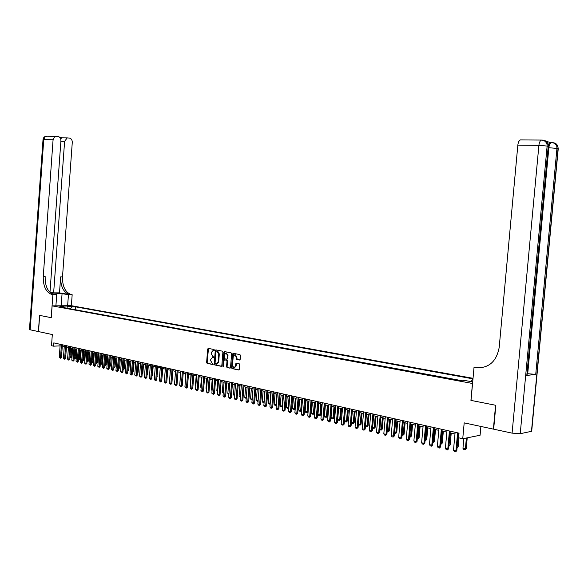 <?xml version="1.0" encoding="UTF-8"?>
<svg xmlns="http://www.w3.org/2000/svg" width="588" height="588" viewBox="0 0 588 588"><rect width="100%" height="100%" fill="white"/><g stroke="black" fill="none" stroke-linecap="round" stroke-linejoin="round"><path stroke-width="0.88" d="M214.407 350.125L214.069 349.522L208.277 348.383L207.682 349.029L206.616 362.48L207.094 363.34L212.9 364.56L213.297 364.112L212.202 363.347L210.651 360.584L210.739 359.459L212.577 357.401L213.856 357.122L212.76 356.365L211.202 353.608L211.298 352.484L213.165 350.419L214.407 350.125M239.529 360.047L240.161 359.393L240.477 355.505L239.97 354.623L233.223 353.292L232.613 353.954L231.51 367.698L232.01 368.58L238.772 370.006L239.36 369.352L239.735 364.663L239.228 363.774L236.31 363.178L235.714 363.832L235.523 366.148L233.958 367.897L232.488 365.515L233.215 356.46L234.84 354.704L236.258 357.07L236.641 359.466L239.757 360.032M49.98 292.383L60.917 140.826C60.902 138.423 59.954 136.967 58.072 136.453L55.735 136.247L54.618 136.717L53.082 139.731L43.747 139.628L30.172 329.802L38.396 331.566L39.558 315.381L51.259 317.674L39.675 315.403L38.514 331.595L52.317 334.55L51.509 345.707L53.552 346.17L53.795 342.885L459.015 433.143L458.589 437.795L462.741 438.736L480.087 435.252L480.896 426.447M531.545 430.497L531.684 431.283L520.226 433.709L512.089 433.135L493.648 429.181L495.853 405.301L470.929 400.391L495.588 405.25L493.383 429.122L464.189 422.868L462.741 438.736M470.929 400.391L472.473 383.472L52.112 305.87L71.405 305.701L473.031 378.312M51.259 317.682L52.112 305.87M222.911 352.036L222.411 351.168L215.892 349.882L215.281 350.529L214.201 364.075L214.694 364.942L221.242 366.317L221.816 365.67L222.911 352.036M224.498 351.58L231.121 352.881L231.628 353.755L230.518 367.493L229.959 368.147L227.056 367.544L226.556 366.662L227.005 361.113L226.505 360.238L224.601 359.849L224.013 360.503L223.55 366.265L223.146 366.714L222.771 366.103L223.881 352.227L224.498 351.58M69.707 306.26L74.22 306.576L69.707 306.26M472.98 378.841L75.58 306.84L71.971 306.877L70.295 308.825M472.914 379.605L472.267 379.686L472.899 379.797M472.701 381.921L465.13 380.532L461.8 380.928L60.343 306.987L64.033 306.951L59.506 306.12L67.429 306.054L71.971 306.877M462.66 380.826L74.426 309.582M62.291 346.001L64.268 346.442M66.444 346.927L68.443 347.376M70.633 347.868L72.655 348.324M74.86 348.816L76.91 349.272M79.123 349.772L81.195 350.235M83.422 350.735L85.517 351.205M87.759 351.705L89.883 352.183M92.132 352.682L94.286 353.168M96.542 353.675L98.725 354.16M100.996 354.667L103.201 355.167M105.487 355.674L107.722 356.174M110.022 356.688L112.286 357.195M114.594 357.717L116.887 358.232M119.21 358.746L121.532 359.268M123.862 359.79L126.214 360.319M128.559 360.841L130.94 361.377M133.3 361.907L135.718 362.443M138.084 362.98L140.532 363.524M142.913 364.06L145.39 364.611M147.794 365.155L150.3 365.714M152.711 366.25L155.247 366.824M157.672 367.368L160.245 367.941M162.685 368.492L165.294 369.073M167.749 369.624L170.388 370.212M172.85 370.763L175.525 371.366M178.01 371.925L180.722 372.527M183.213 373.086L185.962 373.703M188.469 374.262L191.254 374.887M193.775 375.453L196.598 376.085M199.134 376.651L201.993 377.29M204.543 377.863L207.439 378.51M210.012 379.091L212.944 379.745M215.524 380.326L218.501 380.995M221.095 381.575L224.109 382.251M226.725 382.832L229.776 383.516M232.407 384.111L235.501 384.802M238.155 385.397L241.286 386.095M243.954 386.691L247.129 387.404M249.812 388.006L253.031 388.727M255.729 389.33L258.992 390.065L257.985 401.384L257.11 401.178L256.368 400.112L258.125 400.524M261.704 390.667L265.019 391.41M267.746 392.027L271.105 392.777M273.854 393.394L277.249 394.151M280.02 394.776L283.467 395.548M286.253 396.165L289.744 396.951M292.545 397.576L296.095 398.37M298.91 399.002L302.504 399.811L301.6 410.328L300.689 410.446L301.593 399.605M305.348 400.443L308.987 401.259M311.846 401.905L315.543 402.729M318.417 403.375L322.165 404.213M325.061 404.86L328.861 405.713M331.772 406.367L335.63 407.227M338.563 407.888L342.473 408.763M345.428 409.424L349.39 410.314M352.366 410.975L356.387 411.879M359.378 412.548L363.457 413.467M366.478 414.143L370.616 415.069M373.652 415.745L377.849 416.686M380.906 417.37L385.169 418.325M388.242 419.016L392.564 419.986M395.665 420.677L400.053 421.662M403.177 422.36L407.624 423.36M410.769 424.066L415.29 425.073M418.45 425.785L423.037 426.807M426.226 427.527L430.879 428.564M434.091 429.284L438.817 430.342M442.051 431.07L446.843 432.143M450.107 432.871L454.972 433.966M458.25 434.701L458.86 434.833M53.552 346.17L60.094 345.876M75.382 309.575L75.58 306.84M64.643 307.781L64.033 306.951M471.157 381.641L472.267 379.686M66.973 308.208L67.429 306.054M214.252 350.492L213.187 350.419M212.628 357.394L213.701 357.482M208.497 348.427L207.145 362.443L207.623 363.303L213.15 364.464M216.105 349.926L214.738 364.031L215.223 364.898L221.544 366.228M216.413 351.058L215.987 351.506L215.039 363.406L216.303 364.2L218.133 362.135L218.78 353.983L216.803 351.036M216.766 364.163L218.662 362.098L218.133 362.135M216.399 351.058L217.744 351.183L219.317 353.947L218.662 362.098M230.246 368.059L227.056 367.544M224.939 359.834L227.034 360.201L227.534 361.076L227.086 366.625L227.585 367.5M224.704 351.617L223.455 366.552M227.468 355.35L226.071 353.006L224.476 354.755L224.219 357.923L224.719 358.79L226.623 359.18L227.211 358.526L227.468 355.35L227.997 355.321L226.159 353.006M226.814 359.158L227.74 358.489L227.211 358.526M227.997 355.321L227.74 358.489M234.913 354.704L235.369 354.674L236.788 357.034L237.17 359.43L239.867 359.974M234.362 367.868L236.053 366.111L235.523 366.148M236.53 363.222L236.053 366.111M233.443 353.337L232.039 367.662L232.539 368.544L239.081 369.918M69.994 356.659L70.972 356.887L71.618 348.089M71.905 356.835L71.141 357.636L70.972 356.887L71.905 356.835L72.53 348.294M70.986 357.644L69.972 356.938M61.446 344.59L60.513 357.467L61.461 357.416L60.535 358.224L59.27 357.173L60.211 344.311M62.379 344.796L61.461 357.416M59.27 357.173L60.513 357.467L60.535 358.224M67.635 305.738L68.443 294.72L62.071 293.632L50.517 292.861M68.443 294.72L71.288 294.566C65.297 292.427 62.372 286.54 62.504 276.904L72.28 142.414C72.273 140.032 71.339 138.592 69.494 138.092L67.223 137.886L64.606 141.34L60.887 141.296M59.498 292.883L69.435 294.566C63.453 292.42 60.527 286.525 60.66 276.875L59.498 292.883L53.64 292.868L49.995 292.243M53.89 294.544L53.905 294.544C47.929 292.368 45.019 286.393 45.158 276.61L43.255 276.573L53.082 139.731M51.215 317.674L52.876 294.698L51.994 294.544C46.026 292.361 43.115 286.378 43.255 276.573M52.876 294.698L56.713 294.706L52.097 293.912M53.64 292.868L64.606 141.34M30.172 329.802L29.474 329.405L43.012 139.746L43.747 139.628L45.033 136.842L46.959 136.173M55.904 305.841L56.713 294.706M71.368 305.701L72.17 294.72M59.917 137.533L61.894 137.812L60.637 138.797M548.207 144.633L549.993 142.517L550.64 142.494L546.303 141.429M471.017 400.406L474.016 367.478L477.456 367.132L481.418 367.809M474.016 367.478L475.457 367.728C488.54 368.558 496.448 361.811 499.183 347.479L517.844 145.111C518.204 142.237 519.064 140.51 520.431 139.922L521.122 139.9M526.855 374.835L526.797 375.46L535.734 374.358L527.186 373.681M475.457 367.728L481.557 367.801M74.213 357.644L75.124 357.857L75.771 349.022M76.058 357.805L75.293 358.606L75.124 357.857L76.058 357.805L76.683 349.221M75.139 358.614L74.184 358.004M78.469 358.636L79.314 358.834L79.968 349.956M80.24 358.783L79.476 359.584L79.314 358.834L80.24 358.783L80.879 350.161M79.321 359.591L78.439 359.084M82.761 359.643L83.533 359.819L84.194 350.904M84.466 359.768L83.694 360.569L83.533 359.819L84.466 359.768L85.106 351.109M83.54 360.576L82.724 360.172M87.097 360.65L87.796 360.811L88.457 351.859M88.729 360.76L87.796 361.576L87.796 360.811L88.729 360.76L89.369 352.065M87.796 361.576L87.046 361.267M65.606 345.516L64.658 358.445L65.606 358.393L64.68 359.209L63.408 358.151L64.357 345.237M66.532 345.722L65.606 358.393M63.408 358.151L64.658 358.445L64.68 359.209M69.796 346.45L68.84 359.437L69.788 359.378L68.862 360.201L67.583 359.136L68.531 346.163M70.722 346.655L69.788 359.378M67.583 359.136L68.84 359.437L68.862 360.201M74.014 347.39L73.059 360.429L74.007 360.378L73.074 361.201L71.787 360.135L72.743 347.104M74.948 347.596L74.007 360.378M71.787 360.135L73.059 360.429L73.074 361.201M78.278 348.339L77.315 361.436L78.27 361.377L77.329 362.208L76.036 361.135L76.999 348.052M79.211 348.544L78.27 361.377M76.036 361.135L77.315 361.436L77.329 362.208M91.463 361.671L92.088 361.811L92.757 352.822M93.022 361.76L92.25 362.568L92.088 361.811L93.022 361.76L93.676 353.028M92.088 362.575L91.412 362.377M82.577 349.294L81.607 362.451L82.563 362.392L81.614 363.222L80.313 362.149L81.284 349.007M83.511 349.5L82.563 362.392M80.313 362.149L81.607 362.451L81.614 363.222M95.873 362.693L96.425 362.825L97.093 353.792M97.358 362.767L96.579 363.582L96.425 362.825L97.358 362.767L98.012 353.998M96.425 363.59L95.815 363.45M86.914 350.264L85.936 363.472L86.892 363.413L85.944 364.251L84.635 363.163L85.613 349.97M87.847 350.47L86.892 363.413M84.635 363.163L85.936 363.472L85.944 364.251M100.32 363.729L100.798 363.847L101.474 354.777M101.731 363.788L100.945 364.604L100.798 363.847L101.731 363.788L102.386 354.983M100.791 364.611L100.261 364.486M91.287 351.234L90.309 364.509L91.258 364.45L90.309 365.28L88.994 364.2L89.971 350.94M92.22 351.44L91.258 364.45M88.994 364.2L90.309 364.509L90.309 365.28M104.811 364.781L105.208 364.869L105.884 355.762M106.141 364.81L105.355 365.633L105.208 364.869L106.141 364.81L106.803 355.968M105.201 365.64L104.752 365.538M95.704 352.219L94.712 365.545L95.668 365.486L94.712 366.324L93.389 365.236L94.374 351.925M96.638 352.425L95.668 365.486M93.389 365.236L94.712 365.545L94.712 366.324M109.331 365.832L110.338 356.762M110.588 365.846L109.64 366.684L109.655 365.912L110.588 365.846L111.257 356.967M100.158 353.212L99.159 366.596L100.114 366.537L99.151 367.382L97.821 366.28L98.813 352.91M101.092 353.417L100.114 366.537M97.821 366.28L99.159 366.596L99.151 367.382M113.903 366.897L114.829 357.769M115.079 366.89L114.123 367.735L114.138 366.956L115.079 366.89L115.748 357.974M104.649 354.211L103.642 367.662L104.598 367.596L103.635 368.441L102.297 367.338L103.297 353.91M105.583 354.417L104.598 367.596M102.297 367.338L103.642 367.662L103.635 368.441M118.511 367.978L119.364 358.783M119.607 367.948L118.651 368.794L118.666 368.007L119.607 367.948L120.283 358.989M109.184 355.218L108.17 368.727L109.125 368.661L108.155 369.514L106.81 368.404L107.817 354.917M110.118 355.431L109.125 368.661M106.81 368.404L108.17 368.727L108.155 369.514M123.164 369.058L123.936 359.812M124.171 369.014L123.215 369.859L123.237 369.073L124.171 369.014L124.854 360.01M113.756 356.24L112.734 369.808L113.69 369.742L112.72 370.594L111.36 369.484L112.382 355.931M114.689 356.446L113.69 369.742M111.36 369.484L112.734 369.808L112.72 370.594M127.853 370.146L128.779 370.087L129.463 361.047M128.779 370.087L127.794 370.932M127.839 370.411L127.817 370.932M118.372 357.269L117.343 370.896L118.298 370.83L117.328 371.69L115.954 370.565L116.983 356.96M119.305 357.475L118.298 370.83M115.954 370.565L117.343 370.896L117.328 371.69M132.594 371.226L133.432 371.168L134.123 362.09M133.432 371.168L132.535 372.02M123.024 358.305L121.995 371.991L122.943 371.925L121.973 372.792L120.591 371.66L121.628 357.989M123.958 358.511L122.943 371.925M120.591 371.66L121.995 371.991L121.973 372.792M137.379 372.314L138.121 372.263L138.819 363.141M137.313 373.101L138.121 372.263M127.728 359.349L126.685 373.101L127.64 373.035L126.655 373.902L125.273 372.77L126.31 359.033M128.662 359.562L127.64 373.035M125.273 372.77L126.685 373.101L126.655 373.902M142.2 373.409L142.855 373.365L143.553 364.2M142.149 374.1L142.855 373.365M132.469 360.407L131.418 374.218L132.374 374.152L131.389 375.019L129.992 373.88L131.043 360.091M133.403 360.613L132.374 374.152M129.992 373.88L131.418 374.218L131.389 375.019M147.073 374.519L147.632 374.475L148.338 365.273M147.029 375.107L147.632 374.475M137.254 361.473L136.196 375.35L137.151 375.276L136.166 376.151L134.755 375.012L135.813 361.15M138.187 361.679L137.151 375.276M134.755 375.012L136.196 375.35L136.166 376.151M151.991 375.636L152.454 375.6L153.167 366.353M151.954 376.122L152.454 375.6M142.083 362.546L141.017 376.489L141.973 376.416L140.98 377.298L139.569 376.144L140.628 362.223M143.016 362.759L141.973 376.416M139.569 376.144L141.017 376.489L140.98 377.298M156.952 376.761L158.032 367.449M156.922 377.143L157.319 376.732M146.956 363.634L145.883 377.636L146.838 377.562L145.846 378.444L144.42 377.29L145.493 363.31M147.889 363.84L146.838 377.562M144.42 377.29L145.883 377.636L145.846 378.444M161.957 377.893L162.95 368.551M151.88 364.729L150.8 378.797L151.748 378.723L150.756 379.613L149.315 378.451L150.396 364.398M152.814 364.942L151.748 378.723M149.315 378.451L150.8 378.797L150.756 379.613M167.014 379.04L167.911 369.661M156.842 365.839L155.754 379.973L156.709 379.892L155.71 380.781L154.262 379.62L155.35 365.501M157.775 366.045L156.709 379.892M154.262 379.62L155.754 379.973L155.71 380.781M172.122 380.201L172.916 370.778M161.854 366.956L160.759 381.149L161.715 381.075L160.708 381.972L159.252 380.796L160.348 366.618M162.788 367.162L161.715 381.075M159.252 380.796L160.759 381.149L160.708 381.972M166.918 368.081L165.809 382.347L166.764 382.266L165.757 383.17L164.295 381.987L165.397 367.743M167.852 368.286L166.764 382.266M164.295 381.987L165.809 382.347L165.757 383.17M180.626 372.505L179.957 382.303M172.027 369.22L170.91 383.552L171.865 383.464L170.851 384.376L169.373 383.185L170.491 368.874M172.96 369.426L171.865 383.464M169.373 383.185L170.91 383.552L170.851 384.376M185.764 373.659L185.191 383.523M190.946 374.821L190.475 384.75M190.167 384.684L190.446 385.081M196.179 375.989L195.4 385.897L195.811 386M195.4 385.897L195.775 386.441M177.186 370.366L176.062 384.765L177.01 384.684L175.996 385.596L174.511 384.405L175.636 370.021M178.113 370.572L177.01 384.684M174.511 384.405L176.062 384.765L175.996 385.596M182.39 371.528L181.258 385.993L182.214 385.912L181.192 386.823L179.693 385.625L180.825 371.182M183.324 371.734L182.214 385.912M179.693 385.625L181.258 385.993L181.192 386.823M187.645 372.696L186.506 387.235L187.462 387.147L186.433 388.065L184.926 386.86L186.065 372.344M188.579 372.902L187.462 387.147M184.926 386.86L186.506 387.235L186.433 388.065M201.464 377.173L200.677 387.132L201.199 387.257M200.677 387.132L201.155 387.815M192.96 373.88L191.806 388.484L192.754 388.396L191.725 389.322L190.211 388.109L191.357 373.527M193.886 374.086L192.754 388.396M190.211 388.109L191.806 388.484L191.725 389.322M206.8 378.371L206.006 388.374L206.645 388.521M206.006 388.374L206.586 389.212M198.318 375.078L197.156 389.748L198.105 389.66L197.076 390.594L195.547 389.374L196.701 374.718M199.244 375.284L198.105 389.66M195.547 389.374L197.156 389.748L197.076 390.594M212.18 379.576L211.386 389.624L212.143 389.8M211.386 389.624L212.077 390.616M203.727 376.283L202.559 391.027L203.507 390.932L202.47 391.873L200.934 390.645L202.096 375.916M204.653 376.489L203.507 390.932M200.934 390.645L202.559 391.027L202.47 391.873M217.619 391.939L216.818 390.895L217.692 391.101M217.619 380.796L216.818 390.895M209.196 377.496L208.012 392.314L208.968 392.225L207.924 393.159L206.373 391.931L207.549 377.129M210.122 377.702L208.968 392.225M206.373 391.931L208.012 392.314L207.924 393.159M223.227 393.254L222.301 392.174L223.293 392.402M223.109 382.024L222.301 392.174M214.716 378.731L213.525 393.622L214.473 393.519L213.429 394.467L211.864 393.225L213.054 378.356M215.634 378.937L214.473 393.519M211.864 393.225L213.525 393.622L213.429 394.467M228.886 394.577L227.835 393.46L228.96 393.725M228.659 383.266L227.835 393.46M220.287 379.966L219.089 394.93L220.037 394.835L218.986 395.783L217.413 394.541L218.611 379.598M221.213 380.171L220.037 394.835M217.413 394.541L219.089 394.93L218.986 395.783M234.605 395.915L233.429 394.769L234.678 395.055M234.259 384.523L233.429 394.769M225.917 381.222L224.712 396.261L225.66 396.165L224.601 397.113L223.756 396.915L223.021 395.864L224.219 380.848M226.836 381.428L225.66 396.165M223.021 395.864L224.712 396.261L224.601 397.113M240.382 397.267L239.081 396.084L240.455 396.408M239.911 385.787L239.081 396.084M231.606 382.487L230.386 397.606L231.334 397.503L230.275 398.458L229.416 398.26L228.681 397.201L229.893 382.112M232.525 382.692L231.334 397.503M228.681 397.201L230.386 397.606L230.275 398.458M246.218 398.627L244.784 397.415L246.284 397.767M245.622 387.066L244.784 397.415M237.346 383.766L236.119 398.958L237.067 398.855L236.001 399.818L235.134 399.612L234.391 398.546L235.619 383.383M238.265 383.971L237.067 398.855M234.391 398.546L236.119 398.958L236.001 399.818M252.112 400.009L251.282 399.818L250.547 398.76L252.179 399.142M251.392 388.359L250.547 398.76M243.145 385.059L241.911 400.325L242.851 400.222L241.786 401.192L240.911 400.979L240.169 399.913L241.403 384.67M244.064 385.265L242.851 400.222M240.169 399.913L241.911 400.325L241.786 401.192M257.221 389.668L256.368 400.112M249.011 386.367L247.761 401.707L248.702 401.597L247.629 402.574L246.754 402.368L245.997 401.295L247.247 385.971M249.929 386.573L248.702 401.597M245.997 401.295L247.761 401.707L247.629 402.574M263.108 390.983L262.248 401.486L264.019 401.898L264.879 391.38M264.093 402.677L264.159 401.883M263.872 402.758L262.99 402.552L262.248 401.486M254.927 387.683L253.671 403.103L254.611 402.993L253.538 403.978L252.649 403.765L251.892 402.684L253.149 387.286M255.846 387.889L254.611 402.993M251.892 402.684L253.671 403.103L253.538 403.978M269.047 392.314L268.179 402.868L269.973 403.287L270.847 392.718M270.186 403.919L270.237 403.258M269.826 404.154L268.929 403.941L268.179 402.868M260.91 389.021L259.646 404.515L260.58 404.404L259.499 405.389L258.602 405.176L257.845 404.088L259.11 388.617M261.829 389.219L260.58 404.404M257.845 404.088L259.646 404.515L259.499 405.389M275.059 393.659L274.184 404.272L275.993 404.691L276.867 394.07M276.345 405.176L275.838 405.558L276.382 404.64M275.838 405.558L274.934 405.345L274.184 404.272M266.952 390.366L265.673 405.94L266.614 405.83L265.526 406.815L264.622 406.602L263.858 405.514L265.137 389.962M267.871 390.564L266.614 405.83M263.858 405.514L265.673 405.94L265.526 406.815M281.123 395.018L280.241 405.683L282.071 406.11L282.953 395.43M282.563 406.44L281.909 406.977L282.071 406.11L282.593 406.043M281.909 406.977L280.998 406.764L280.241 405.683M273.06 391.726L271.774 407.381L272.707 407.264L271.619 408.263L270.7 408.043L269.936 406.947L271.222 391.314M273.971 391.924L272.707 407.264M269.936 406.947L271.774 407.381L271.619 408.263M287.253 396.393L286.363 407.109L288.216 407.543L289.105 396.804M288.855 407.712L288.046 408.417L288.216 407.543L288.87 407.455M288.046 408.417L287.12 408.197L286.363 407.109M279.234 393.1L277.933 408.836L278.866 408.719L277.771 409.718L276.845 409.498L276.073 408.395L277.374 392.688M280.138 393.298L278.866 408.719M276.073 408.395L277.933 408.836L277.771 409.718M293.449 397.782L292.552 408.55L294.419 408.983L295.316 398.201M295.205 408.998L294.243 409.865L294.419 408.983L295.213 408.88M294.243 409.865L293.309 409.645L292.552 408.55M285.467 394.489L284.151 410.306L285.084 410.189L283.989 411.196L283.048 410.968L282.277 409.865L283.585 394.07M286.371 394.688L285.084 410.189M282.277 409.865L284.151 410.306L283.989 411.196M301.6 410.328L300.505 411.328L299.564 411.108L298.8 410.005L300.689 410.446L300.505 411.328M299.704 399.186L298.8 410.005M291.766 395.893L290.443 411.791L291.376 411.666L290.274 412.68L289.325 412.46L288.546 411.343L289.869 395.467M292.67 396.091L291.376 411.666M288.546 411.343L290.443 411.791L290.274 412.68M306.025 400.597L305.113 411.482L307.024 411.923L307.936 401.023M307.928 411.806L306.833 412.813L307.024 411.923L307.928 411.806L308.818 401.222M306.833 412.813L305.885 412.585L305.113 411.482M298.131 397.312L296.8 413.29L297.726 413.166L296.617 414.187L295.661 413.959L294.882 412.842L296.22 396.885M299.035 397.51L297.726 413.166M294.882 412.842L296.8 413.29L296.617 414.187M312.419 402.03L311.5 412.967L313.426 413.415L314.345 402.464M314.33 413.298L313.235 414.305L313.426 413.415L314.33 413.298L315.227 402.662M313.235 414.305L312.272 414.077L311.5 412.967M304.569 398.745L303.224 414.812L304.15 414.687L303.033 415.709L302.07 415.481L301.291 414.356L302.629 398.311M305.473 398.943L304.15 414.687M301.291 414.356L303.224 414.812L303.033 415.709M318.872 403.478L317.946 414.474L319.894 414.93L320.827 403.912M320.798 414.797L319.696 415.819L319.894 414.93L320.798 414.797L321.702 404.11M319.696 415.819L318.725 415.591L317.946 414.474M311.074 400.193L309.714 416.348L310.64 416.216L309.523 417.245L308.546 417.017L307.759 415.885L309.112 399.759M311.971 400.391L310.64 416.216M307.759 415.885L309.714 416.348L309.523 417.245M325.399 404.941L324.466 415.995L326.436 416.451L327.376 405.382M327.34 416.326L326.23 417.348L326.436 416.451L327.34 416.326L328.251 405.573M326.23 417.348L325.245 417.113L324.466 415.995M317.652 401.655L316.278 417.899L317.204 417.767L316.079 418.803L315.087 418.568L314.301 417.429L315.668 401.214M318.549 401.854L317.204 417.767M314.301 417.429L316.278 417.899L316.079 418.803M332 406.418L331.051 417.531L333.043 417.995L333.991 406.859M333.947 417.862L332.83 418.891L333.043 417.995L333.947 417.862L334.866 407.058M332.83 418.891L331.838 418.656L331.051 417.531M324.297 403.14L322.915 419.465L323.834 419.332L322.702 420.369L321.709 420.133L320.916 418.994L322.29 402.692M325.186 403.339L323.834 419.332M320.916 418.994L322.915 419.465L322.702 420.369M338.666 407.91L337.71 419.082L339.724 419.553L340.68 408.359M340.621 419.413L339.504 420.449L339.724 419.553L340.621 419.413L341.547 408.557M339.504 420.449L338.497 420.214L337.71 419.082M331.015 404.632L329.618 421.045L330.537 420.912L329.405 421.956L328.391 421.721L327.597 420.567L328.993 404.184M331.904 404.831L330.537 420.912M327.597 420.567L329.618 421.045L329.405 421.956M344.465 420.655L346.479 421.126L347.442 409.873M347.368 420.986L346.251 422.03L346.479 421.126L347.368 420.986L348.309 410.071M346.251 422.03L345.229 421.794L344.465 420.677M337.806 406.146L336.395 422.647L337.314 422.507L336.174 423.566L335.153 423.323L334.359 422.169L335.763 405.691M338.695 406.345L337.314 422.507M334.359 422.169L336.395 422.647L336.174 423.566M351.396 422.272L353.3 422.713L354.277 411.409M354.196 422.581L353.065 423.625L353.3 422.713L354.196 422.581L355.137 411.6M353.065 423.625L352.036 423.382L351.381 422.427M344.671 407.675L343.252 424.271L344.164 424.124L343.024 425.183L341.988 424.94L341.187 423.779L342.606 407.212M345.56 407.874L344.164 424.124M341.187 423.779L343.252 424.271L343.024 425.183M358.401 423.904L360.201 424.323L361.186 412.952M361.091 424.183L359.959 425.234L360.201 424.323L361.091 424.183L362.046 413.151M359.959 425.234L358.379 424.205M351.617 409.226L350.183 425.903L351.095 425.763L349.948 426.829L348.904 426.579L348.096 425.411L349.522 408.756M352.499 409.417L351.095 425.763M348.096 425.411L350.183 425.903L349.948 426.829M365.486 425.558L367.177 425.955L368.169 414.518M368.066 425.808L366.927 426.866L367.177 425.955L368.066 425.808L369.029 414.709M366.927 426.866L365.449 425.999M358.636 410.784L357.188 427.564L358.099 427.417L356.945 428.483L355.887 428.233L355.079 427.064L356.519 410.314M359.518 410.983L358.099 427.417M355.079 427.064L357.188 427.564L356.945 428.483M372.652 427.226L374.233 427.594L375.232 416.098M375.115 427.447L373.975 428.512L374.233 427.594L375.115 427.447L376.092 416.297M373.975 428.512L372.601 427.814M365.736 412.364L364.273 429.233L365.185 429.086L364.023 430.166L362.958 429.909L362.142 428.733L363.597 411.894M366.611 412.563L365.185 429.086M362.142 428.733L364.273 429.233L364.023 430.166M379.899 428.917L381.362 429.262L382.376 417.7M382.244 429.108L381.097 430.181L381.362 429.262L382.244 429.108L383.229 417.892M381.097 430.181L379.833 429.652M372.917 413.967L371.44 430.93L372.344 430.776L371.182 431.864L370.102 431.607L369.279 430.416L370.749 413.482M373.792 414.165L372.344 430.776M369.279 430.416L371.44 430.93L371.182 431.864M387.227 430.622L388.58 430.938L389.594 419.317M389.454 430.791L388.3 431.864L388.58 430.938L389.454 430.791L390.447 419.509M388.3 431.864L387.147 431.511M380.171 415.584L378.687 432.643L379.591 432.489L378.415 433.576L377.327 433.319L376.504 432.129L377.988 415.099M381.046 415.775L379.591 432.489M376.504 432.129L378.687 432.643L378.415 433.576M394.644 432.356L395.871 432.643L396.9 420.957M396.746 432.489L395.584 433.569L395.871 432.643L396.746 432.489L397.745 421.148M395.584 433.569L394.555 433.327M387.521 417.223L386.015 434.37L386.911 434.216L385.735 435.311L384.633 435.046L383.81 433.848L385.309 416.73M388.381 417.414L386.911 434.216M383.81 433.848L386.015 434.37L385.735 435.311M402.141 434.098L403.243 434.363L404.287 422.61M404.118 434.201L402.956 435.296L403.243 434.363L404.118 434.201L405.125 422.794M402.956 435.296L402.052 435.083M394.945 418.876L393.431 436.127L394.32 435.965L393.144 437.068L392.027 436.803L391.196 435.598L392.71 418.377M395.812 419.068L394.32 435.965M391.196 435.598L393.431 436.127L393.144 437.068M409.726 435.87L410.703 436.098L411.754 424.286M411.571 435.943L410.402 437.038L410.703 436.098L411.571 435.943L412.592 424.47M410.402 437.038L409.638 436.855M402.457 420.545L400.928 437.898L401.817 437.729L400.634 438.839L399.502 438.575L398.671 437.362L400.193 420.045M403.317 420.736L401.817 437.729M398.671 437.362L400.928 437.898L400.634 438.839M417.399 437.656L418.252 437.862L419.31 425.977M419.112 437.692L417.943 438.795L418.252 437.862L419.112 437.692L420.141 426.16M417.943 438.795L417.311 438.648M410.056 422.243L408.513 439.684L409.402 439.523L408.212 440.64L407.065 440.368L406.227 439.148L407.771 421.728M410.916 422.434L409.402 439.523M406.227 439.148L408.513 439.684L408.212 440.64M425.161 439.471L425.881 439.64L426.947 427.689M426.741 439.471L425.565 440.581L425.881 439.64L426.741 439.471L427.777 427.873M425.565 440.581L425.073 440.463M417.745 423.955L416.186 441.5L417.068 441.331L415.87 442.455L414.716 442.183L413.879 440.956L415.429 423.441M418.597 424.146L417.068 441.331M413.879 440.956L416.186 441.5L415.87 442.455M433.018 441.301L433.606 441.441L434.679 429.416M434.459 441.272L433.275 442.382L433.606 441.441L434.459 441.272L435.502 429.6M425.528 425.69L423.948 443.337L424.83 443.161L423.632 444.293L422.456 444.014L421.611 442.779L423.184 425.168M426.374 425.874L424.83 443.161M421.611 442.779L423.948 443.337L423.632 444.293M440.963 443.154L441.412 443.256L442.499 431.173M442.264 443.087L441.074 444.212L441.412 443.256L442.264 443.087L443.323 431.357M433.4 427.439L431.805 445.19L432.68 445.013L431.474 446.152L430.291 445.873L429.438 444.631L431.026 426.91M434.238 427.63L432.68 445.013M429.438 444.631L431.805 445.19L431.474 446.152M449.004 445.028L450.415 432.944M450.158 444.925L448.967 446.057L449.313 445.101L450.158 444.925L451.231 433.128M441.36 429.211L439.758 447.071L440.625 446.887L439.412 448.034L438.214 447.755L437.362 446.505L438.964 428.681M442.198 429.402L440.625 446.887M437.362 446.505L439.758 447.071L439.412 448.034M457.141 446.924L458.42 434.738M457.089 447.556L458.155 446.784L458.963 437.884M458.155 446.784L457.052 447.902M449.423 431.011L447.799 448.967L448.666 448.784L447.446 449.938L446.233 449.651L445.373 448.394L446.998 430.467M450.254 431.195L448.666 448.784M445.373 448.394L447.799 448.967L447.446 449.938M463.851 438.516L462.962 448.284L465.395 448.85L466.387 438.009M466.233 448.666L465.027 449.813L465.395 448.85L466.233 448.666L467.225 437.84M465.027 449.813L463.814 449.526L462.962 448.284M457.582 432.827L455.943 450.893L456.803 450.709L455.575 451.863L454.348 451.577L453.488 450.312L455.119 432.276M458.405 433.011L456.803 450.709M453.488 450.312L455.943 450.893L455.575 451.863M72.875 306.627L72.905 306.23M213.76 350.397L213.231 350.426M213.209 357.379L212.68 357.416M207.623 363.303L207.094 363.34M207.145 362.443L206.616 362.48M208.211 349L207.682 349.029M215.223 364.898L214.694 364.942M214.738 364.031L214.201 364.075M215.811 350.499L215.281 350.529M219.317 353.947L218.78 353.983M217.744 351.183L217.215 351.22M227.086 366.625L226.556 366.662M227.534 361.076L227.005 361.113M227.034 360.201L226.505 360.238M223.3 366.059L222.771 366.103M224.41 352.197L223.881 352.227M237.17 359.43L236.641 359.466M236.663 358.548L236.133 358.584M236.788 357.034L236.258 357.07M236.244 363.796L235.714 363.832M232.539 368.544L232.01 368.58M232.039 367.662L231.51 367.698M233.142 353.917L232.613 353.954M69.627 294.603L71.471 294.603M54.089 294.581L52.185 294.581M60.66 276.875L62.504 276.904M61.189 305.797L62.071 293.632M531.464 431.342L558.034 148.676L556.954 148.419L535.734 374.358M526.797 375.46L548.229 146.324L547.127 146.059L520.226 433.709M512.089 433.135L538.895 145.354L517.844 145.111M527.708 373.77L548.861 147.72L548.332 147.713M543.657 140.517L543.246 140.341M527.024 375.423L548.457 146.383L548.075 144.236L548.42 146.765M538.895 145.354L547.127 146.059L546.965 143.964C545.899 141.502 544.062 140.216 541.452 140.091C540.107 140.686 539.255 142.436 538.895 145.354M543.849 140.385C546.002 140.752 547.413 142.039 548.075 144.236L546.965 143.964C546.201 141.524 544.591 140.223 542.136 140.069L520.431 139.922M531.684 431.283L558.24 148.727L557.872 146.618L558.21 149.087M548.861 147.72L556.954 148.419L556.799 146.353C555.756 143.935 553.94 142.656 551.368 142.531C550.052 143.112 549.214 144.839 548.861 147.72M553.698 142.818C555.829 143.193 557.218 144.457 557.872 146.618L556.799 146.353C556.042 143.95 554.447 142.663 552.007 142.509L549.993 142.517M213.694 350.389L213.165 350.419M213.113 357.364L212.577 357.401M226.601 352.976L226.071 353.006M227.152 359.143L226.777 359.165M235.369 354.674L234.84 354.704M53.905 294.544L51.994 294.544M69.435 294.566L71.288 294.566M67.223 137.886L61.549 137.827M55.735 136.247L46.393 136.173C44.409 136.489 43.277 137.658 43.012 139.657M61.622 137.805L59.947 137.57"/></g></svg>
